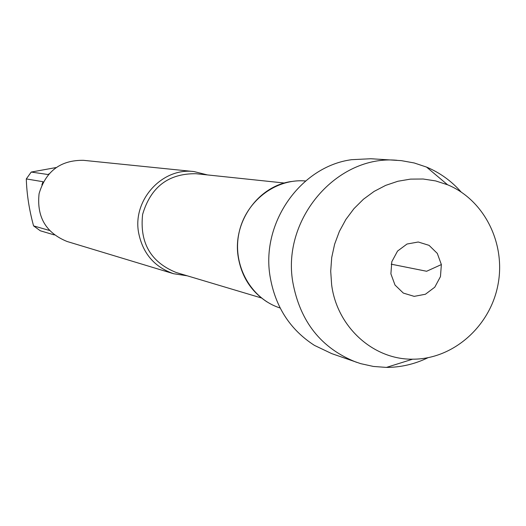 <?xml version="1.0" encoding="UTF-8"?>
<svg xmlns="http://www.w3.org/2000/svg" width="526" height="526" viewBox="0 0 526 526"><rect width="100%" height="100%" fill="white"/><g stroke="black" fill="none" stroke-linecap="round" stroke-linejoin="round"><path stroke-width="0.79" d="M187.249 275.808L173.6 273.724C154.243 266.971 142.553 253.164 138.529 232.301C132.644 199.683 162.488 167.301 194.055 171.581L207.454 174.921M280.141 307.999C251.066 298.84 232.321 265.446 238.843 233.669C245.057 201.839 275.223 178.235 305.58 180.983M194.055 171.581L83.358 160.312C60.497 160.088 45.742 171.206 39.082 193.667C36.577 216.955 45.92 232.9 67.098 241.493L173.6 273.724M54.329 234.931L40.305 230.782L33.572 225.884C29.186 209.808 26.76 194.153 26.3 178.925L31.225 172.055L48.175 174.547L48.957 173.843M31.225 172.055L55.966 167.577M41.876 184.856L43.04 181.726L26.3 178.925M33.572 225.884L49.378 230.434M267.208 302.016C251.172 291.634 241.506 276.591 238.206 256.898C232.42 222.228 258.128 186 291.338 181.516M427.908 357.752C414.698 364.156 400.871 367.372 386.426 367.411L373.421 366.451L360.672 363.644L331.768 353.636L314.43 345.378C289.879 329.539 275.065 306.415 270.002 276.005C261.12 222.432 300.839 166.394 351.618 159.687L370.797 158.74L401.325 160.64L414.172 162.955L426.547 167.084C439.868 172.679 451.387 180.977 461.105 191.97M390.897 273.855L391.804 261.718L397.557 251.066L407.012 244.031L418.262 242.006L429.071 245.359L437.31 253.414L441.367 264.565L440.459 276.617L434.765 287.209L425.389 294.258L414.179 296.362L403.337 293.087L395.019 285.059L390.897 273.855M331.636 284.77C336.982 326.942 373.269 359.751 412.654 359.179C452.61 359.403 489.66 327.014 497.82 285.539C506.262 244.117 484.538 199.959 447.587 184.777L435.594 180.911L423.128 179.004L410.458 179.123L397.873 181.26L385.657 185.389L374.098 191.418L363.453 199.229L353.978 208.631L345.898 219.427L339.395 231.368L334.628 244.169L331.709 257.549L330.703 271.186L331.636 284.77M356.523 362.302C321.248 348.449 299.998 321.642 292.752 281.89C281.883 218.494 337.337 154.703 396.979 160.279M441.367 264.565L426.632 271.265L391.199 264.183M284.461 183.035L196.014 173.718C168.537 173.402 150.738 186.96 142.618 214.398C139.541 242.848 150.745 262.218 176.23 272.514L261.442 297.972M447.587 184.777L426.547 167.084M412.654 359.179L386.426 367.411"/></g></svg>

